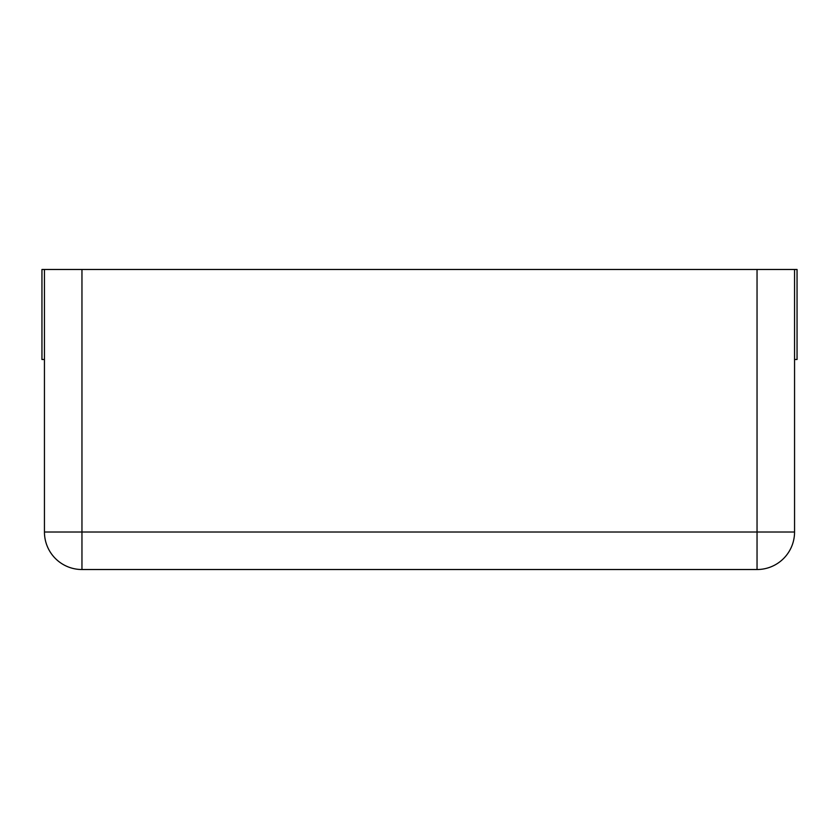 <?xml version="1.0" encoding="UTF-8"?>
<svg xmlns="http://www.w3.org/2000/svg" width="839" height="839" viewBox="0 0 839 839"><rect width="100%" height="100%" fill="white"/><g stroke="black" fill="none" stroke-linecap="round" stroke-linejoin="round"><path stroke-width="1.26" d="M44.446 359.491L41.95 359.491L41.95 269.476L44.446 269.476L44.446 532.01A37.503 37.503 0 0 0 81.96 569.524L757.04 569.524A37.503 37.503 0 0 0 794.554 532.01A37.503 37.503 0 0 1 757.04 569.524L757.04 532.01L794.554 532.01L794.554 269.476L757.04 269.476L757.04 532.01L81.96 532.01L81.96 569.524A37.503 37.503 0 0 1 44.446 532.01L81.96 532.01L81.96 269.476L757.04 269.476M44.446 269.476L81.96 269.476M794.554 269.476L797.05 269.476L797.05 359.491L794.554 359.491"/></g></svg>
